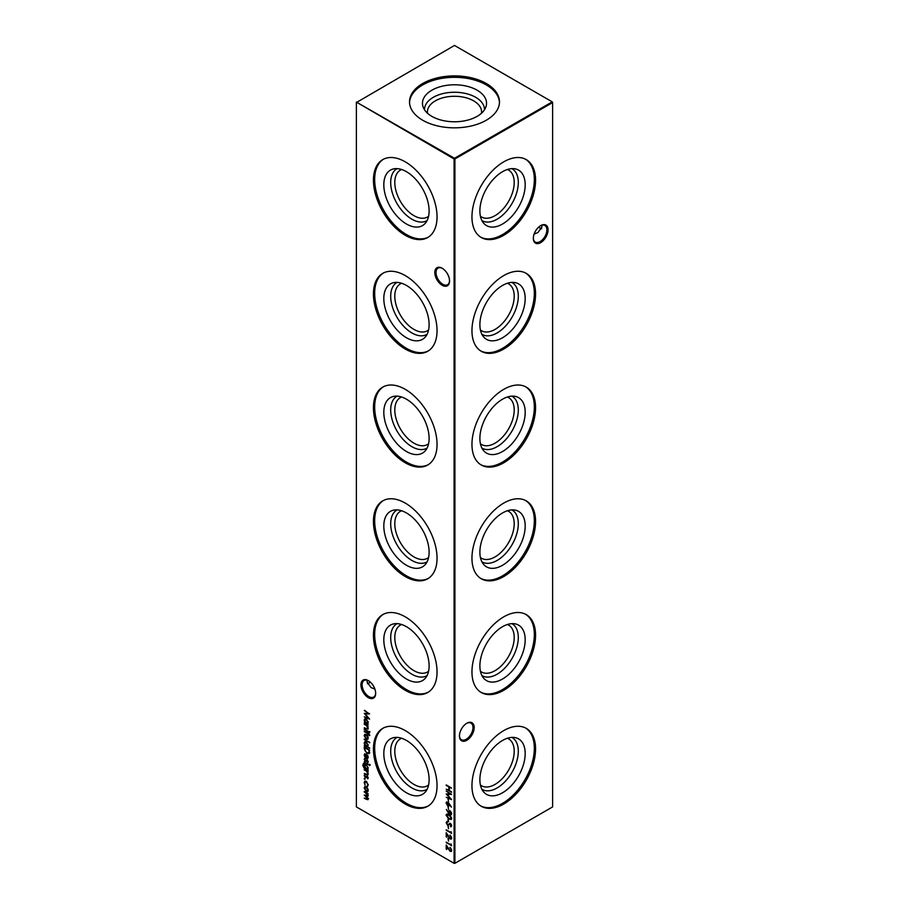 <?xml version="1.0" encoding="UTF-8"?>
<svg xmlns="http://www.w3.org/2000/svg" width="909" height="909" viewBox="0 0 909 909"><rect width="100%" height="100%" fill="white"/><g stroke="black" fill="none" stroke-linecap="round" stroke-linejoin="round"><path stroke-width="1.36" d="M511.869 168.631A29.974 17.305 -60 0 1 518.3 182.482A29.974 17.305 -60 0 1 505.074 212.797A29.974 17.305 -60 0 1 481.895 220.546M507.392 169.506A27.088 15.635 -60 0 1 508.597 170.085A27.088 15.635 -60 0 1 514.21 182.482A27.088 15.635 -60 0 1 502.393 209.74A27.088 15.635 -60 0 1 481.52 216.99A27.088 15.635 -60 0 1 480.418 216.24M525.186 184.777A32.031 18.498 -60 0 1 509.176 219.024A32.031 18.498 -60 0 1 483.77 223.341A32.031 18.498 -60 0 1 479.884 210.933A32.031 18.498 -60 0 1 491.917 180.88A32.031 18.498 -60 0 1 515.221 168.858A32.031 18.498 -60 0 1 525.186 184.777M525.629 159.268A44.973 25.963 -60 0 1 534.333 179.493A44.973 25.963 -60 0 1 515.108 224.33A44.973 25.963 -60 0 1 480.668 237.147M535.56 180.198A44.973 25.963 -60 0 1 515.926 225.455A44.973 25.963 -60 0 1 481.27 237.51A44.973 25.963 -60 0 1 471.953 216.921A44.973 25.963 -60 0 1 491.587 171.653A44.973 25.963 -60 0 1 526.243 159.609A44.973 25.963 -60 0 1 535.56 180.198M511.869 282.381A29.974 17.305 -60 0 1 518.3 296.232A29.974 17.305 -60 0 1 505.074 326.547A29.974 17.305 -60 0 1 481.895 334.296M507.392 283.256A27.088 15.635 -60 0 1 508.597 283.835A27.088 15.635 -60 0 1 514.21 296.232A27.088 15.635 -60 0 1 502.393 323.49A27.088 15.635 -60 0 1 481.52 330.74A27.088 15.635 -60 0 1 480.418 329.99M525.186 298.527A32.031 18.498 -60 0 1 509.176 332.774A32.031 18.498 -60 0 1 483.77 337.091A32.031 18.498 -60 0 1 479.884 324.683A32.031 18.498 -60 0 1 491.917 294.63A32.031 18.498 -60 0 1 515.221 282.619A32.031 18.498 -60 0 1 525.186 298.527M525.629 273.018A44.973 25.963 -60 0 1 534.333 293.243A44.973 25.963 -60 0 1 515.108 338.08A44.973 25.963 -60 0 1 480.668 350.897M535.56 293.948A44.973 25.963 -60 0 1 515.926 339.216A44.973 25.963 -60 0 1 481.27 351.26A44.973 25.963 -60 0 1 471.953 330.671A44.973 25.963 -60 0 1 491.587 285.415A44.973 25.963 -60 0 1 526.243 273.359A44.973 25.963 -60 0 1 535.56 293.948M511.869 396.142A29.974 17.305 -60 0 1 518.3 409.982A29.974 17.305 -60 0 1 505.074 440.297A29.974 17.305 -60 0 1 481.895 448.046M507.392 397.006A27.088 15.635 -60 0 1 508.597 397.585A27.088 15.635 -60 0 1 514.21 409.982A27.088 15.635 -60 0 1 502.393 437.24A27.088 15.635 -60 0 1 481.52 444.501A27.088 15.635 -60 0 1 480.418 443.74M525.186 412.277A32.031 18.498 -60 0 1 509.176 446.535A32.031 18.498 -60 0 1 483.77 450.841A32.031 18.498 -60 0 1 479.884 438.433A32.031 18.498 -60 0 1 491.917 408.391A32.031 18.498 -60 0 1 515.221 396.369A32.031 18.498 -60 0 1 525.186 412.277M525.629 386.768A44.973 25.963 -60 0 1 534.333 406.993A44.973 25.963 -60 0 1 515.108 451.83A44.973 25.963 -60 0 1 480.668 464.647M535.56 407.698A44.973 25.963 -60 0 1 515.926 452.966A44.973 25.963 -60 0 1 481.27 465.01A44.973 25.963 -60 0 1 471.953 444.421A44.973 25.963 -60 0 1 491.587 399.165A44.973 25.963 -60 0 1 526.243 387.109A44.973 25.963 -60 0 1 535.56 407.698M511.869 509.892A29.974 17.305 -60 0 1 518.3 523.732A29.974 17.305 -60 0 1 505.074 554.058A29.974 17.305 -60 0 1 481.895 561.796M507.392 510.756A27.088 15.635 -60 0 1 508.597 511.335A27.088 15.635 -60 0 1 514.21 523.732A27.088 15.635 -60 0 1 502.393 550.99A27.088 15.635 -60 0 1 481.52 558.251A27.088 15.635 -60 0 1 480.418 557.49M525.186 526.027A32.031 18.498 -60 0 1 509.176 560.285A32.031 18.498 -60 0 1 483.77 564.591A32.031 18.498 -60 0 1 479.884 552.183A32.031 18.498 -60 0 1 491.917 522.141A32.031 18.498 -60 0 1 515.221 510.119A32.031 18.498 -60 0 1 525.186 526.027M525.629 500.529A44.973 25.963 -60 0 1 534.333 520.743A44.973 25.963 -60 0 1 515.108 565.58A44.973 25.963 -60 0 1 480.668 578.397M535.56 521.448A44.973 25.963 -60 0 1 515.926 566.716A44.973 25.963 -60 0 1 481.27 578.76A44.973 25.963 -60 0 1 471.953 558.171A44.973 25.963 -60 0 1 491.587 512.915A44.973 25.963 -60 0 1 526.243 500.859A44.973 25.963 -60 0 1 535.56 521.448M511.869 623.642A29.974 17.305 -60 0 1 518.3 637.493A29.974 17.305 -60 0 1 505.074 667.808A29.974 17.305 -60 0 1 481.895 675.557M507.392 624.506A27.088 15.635 -60 0 1 508.597 625.085A27.088 15.635 -60 0 1 514.21 637.493A27.088 15.635 -60 0 1 502.393 664.74A27.088 15.635 -60 0 1 481.52 672.001A27.088 15.635 -60 0 1 480.418 671.251M525.186 639.788A32.031 18.498 -60 0 1 509.176 674.035A32.031 18.498 -60 0 1 483.77 678.341A32.031 18.498 -60 0 1 479.884 665.933A32.031 18.498 -60 0 1 491.917 635.891A32.031 18.498 -60 0 1 515.221 623.869A32.031 18.498 -60 0 1 525.186 639.788M525.629 614.279A44.973 25.963 -60 0 1 534.333 634.493A44.973 25.963 -60 0 1 515.108 679.341A44.973 25.963 -60 0 1 480.668 692.147M535.56 635.209A44.973 25.963 -60 0 1 515.926 680.466A44.973 25.963 -60 0 1 481.27 692.51A44.973 25.963 -60 0 1 471.953 671.921A44.973 25.963 -60 0 1 491.587 626.665A44.973 25.963 -60 0 1 526.243 614.609A44.973 25.963 -60 0 1 535.56 635.209M511.869 737.392A29.974 17.305 -60 0 1 518.3 751.243A29.974 17.305 -60 0 1 505.074 781.558A29.974 17.305 -60 0 1 481.895 789.307M507.392 738.256A27.088 15.635 -60 0 1 508.597 738.847A27.088 15.635 -60 0 1 514.21 751.243A27.088 15.635 -60 0 1 502.393 778.49A27.088 15.635 -60 0 1 481.52 785.751A27.088 15.635 -60 0 1 480.418 785.001M525.186 753.538A32.031 18.498 -60 0 1 509.176 787.785A32.031 18.498 -60 0 1 483.77 792.103A32.031 18.498 -60 0 1 479.884 779.683A32.031 18.498 -60 0 1 491.917 749.641A32.031 18.498 -60 0 1 515.221 737.619A32.031 18.498 -60 0 1 525.186 753.538M525.629 728.029A44.973 25.963 -60 0 1 534.333 748.255A44.973 25.963 -60 0 1 515.108 793.091A44.973 25.963 -60 0 1 480.668 805.897M535.56 748.959A44.973 25.963 -60 0 1 515.926 794.216A44.973 25.963 -60 0 1 481.27 806.272A44.973 25.963 -60 0 1 471.953 785.683A44.973 25.963 -60 0 1 491.587 740.415A44.973 25.963 -60 0 1 526.243 728.37A44.973 25.963 -60 0 1 535.56 748.959M442.183 285.267A10.419 6.022 60 0 1 434.82 272.507A10.419 6.022 60 0 1 442.183 268.257L442.183 268.257A10.419 6.022 60 0 1 449.557 281.017A10.419 6.022 60 0 1 442.183 285.267M442.49 268.439A9.59 5.534 -120 0 0 437.99 268.121A9.59 5.534 -120 0 0 436.513 275.802A9.59 5.534 -120 0 0 442.774 284.244A9.59 5.534 -120 0 0 447.569 284.722A9.59 5.534 -120 0 0 449.546 280.665M368.304 697.623A10.419 6.022 60 0 1 360.93 684.863A10.419 6.022 60 0 1 368.304 680.602L368.304 680.602A10.419 6.022 60 0 1 375.667 693.362A10.419 6.022 60 0 1 368.304 697.623M368.599 680.784A9.59 5.534 -120 0 0 364.1 680.466A9.59 5.534 -120 0 0 362.634 688.147A9.59 5.534 -120 0 0 368.895 696.601A9.59 5.534 -120 0 0 373.69 697.067A9.59 5.534 -120 0 0 375.667 693.01M538.776 227A10.419 6.022 -120 0 0 540.4 228.216M541.605 228.727A9.59 5.534 60 0 1 540.105 228.057L540.105 228.057A9.59 5.534 60 0 1 538.696 227.068M459.454 735.676A9.59 5.534 120 0 0 461.431 739.733A9.59 5.534 120 0 0 466.226 739.256A9.59 5.534 120 0 0 472.998 727.518A9.59 5.534 120 0 0 471.01 723.132A9.59 5.534 120 0 0 466.51 723.439M466.817 723.257L466.817 723.257A10.419 6.022 -60 0 1 474.18 727.518A10.419 6.022 -60 0 1 466.817 740.278A10.419 6.022 -60 0 1 459.443 736.029A10.419 6.022 -60 0 1 466.817 723.257L466.817 723.257M533.333 238.01A9.59 5.534 120 0 0 535.31 242.067A9.59 5.534 120 0 0 540.105 241.589A9.59 5.534 120 0 0 546.888 229.852A9.59 5.534 120 0 0 544.9 225.466A9.59 5.534 120 0 0 540.4 225.784M540.696 225.602L540.696 225.602A10.419 6.022 -60 0 1 548.07 229.852A10.419 6.022 -60 0 1 540.696 242.612A10.419 6.022 -60 0 1 533.333 238.363A10.419 6.022 -60 0 1 540.696 225.602L540.696 225.602M370.304 682.08A9.59 5.534 -60 0 1 368.895 683.057L368.895 683.057A9.59 5.534 -60 0 1 367.395 683.727M368.599 683.216A10.419 6.022 120 0 0 370.224 682M374.883 689.102L371.031 687.534L367.066 682L367.395 680.273M534.117 234.09L537.969 232.534L541.934 227L541.605 225.273M427.105 220.546A29.974 17.305 60 0 1 403.926 212.797A29.974 17.305 60 0 1 390.7 182.482A29.974 17.305 60 0 1 397.131 168.631M428.582 216.24A27.088 15.635 60 0 1 427.48 216.99A27.088 15.635 60 0 1 406.607 209.74A27.088 15.635 60 0 1 394.79 182.482A27.088 15.635 60 0 1 400.403 170.085A27.088 15.635 60 0 1 401.608 169.506M429.116 210.933A32.031 18.498 60 0 1 425.23 223.341A32.031 18.498 60 0 1 399.824 219.024A32.031 18.498 60 0 1 383.814 184.777A32.031 18.498 60 0 1 393.779 168.858A32.031 18.498 60 0 1 417.083 180.88A32.031 18.498 60 0 1 429.116 210.933M428.332 237.147A44.973 25.963 60 0 1 393.892 224.33A44.973 25.963 60 0 1 374.667 179.493A44.973 25.963 60 0 1 383.371 159.268M437.047 216.921A44.973 25.963 60 0 1 427.73 237.51A44.973 25.963 60 0 1 393.074 225.455A44.973 25.963 60 0 1 373.44 180.198A44.973 25.963 60 0 1 382.757 159.609A44.973 25.963 60 0 1 417.413 171.653A44.973 25.963 60 0 1 437.047 216.921M427.105 334.296A29.974 17.305 60 0 1 403.926 326.547A29.974 17.305 60 0 1 390.7 296.232A29.974 17.305 60 0 1 397.131 282.381M428.582 329.99A27.088 15.635 60 0 1 427.48 330.74A27.088 15.635 60 0 1 406.607 323.49A27.088 15.635 60 0 1 394.79 296.232A27.088 15.635 60 0 1 400.403 283.835A27.088 15.635 60 0 1 401.608 283.256M429.116 324.683A32.031 18.498 60 0 1 425.23 337.091A32.031 18.498 60 0 1 399.824 332.774A32.031 18.498 60 0 1 383.814 298.527A32.031 18.498 60 0 1 393.779 282.619A32.031 18.498 60 0 1 417.083 294.63A32.031 18.498 60 0 1 429.116 324.683M428.332 350.897A44.973 25.963 60 0 1 393.892 338.08A44.973 25.963 60 0 1 374.667 293.243A44.973 25.963 60 0 1 383.371 273.018M437.047 330.671A44.973 25.963 60 0 1 427.73 351.26A44.973 25.963 60 0 1 393.074 339.216A44.973 25.963 60 0 1 373.44 293.948A44.973 25.963 60 0 1 382.757 273.359A44.973 25.963 60 0 1 417.413 285.415A44.973 25.963 60 0 1 437.047 330.671M427.105 448.046A29.974 17.305 60 0 1 403.926 440.297A29.974 17.305 60 0 1 390.7 409.982A29.974 17.305 60 0 1 397.131 396.142M428.582 443.74A27.088 15.635 60 0 1 427.48 444.501A27.088 15.635 60 0 1 406.607 437.24A27.088 15.635 60 0 1 394.79 409.982A27.088 15.635 60 0 1 400.403 397.585A27.088 15.635 60 0 1 401.608 397.006M429.116 438.433A32.031 18.498 60 0 1 425.23 450.841A32.031 18.498 60 0 1 399.824 446.535A32.031 18.498 60 0 1 383.814 412.277A32.031 18.498 60 0 1 393.779 396.369A32.031 18.498 60 0 1 417.083 408.391A32.031 18.498 60 0 1 429.116 438.433M428.332 464.647A44.973 25.963 60 0 1 393.892 451.83A44.973 25.963 60 0 1 374.667 406.993A44.973 25.963 60 0 1 383.371 386.768M437.047 444.421A44.973 25.963 60 0 1 427.73 465.01A44.973 25.963 60 0 1 393.074 452.966A44.973 25.963 60 0 1 373.44 407.698A44.973 25.963 60 0 1 382.757 387.109A44.973 25.963 60 0 1 417.413 399.165A44.973 25.963 60 0 1 437.047 444.421M427.105 561.796A29.974 17.305 60 0 1 403.926 554.058A29.974 17.305 60 0 1 390.7 523.732A29.974 17.305 60 0 1 397.131 509.892M428.582 557.49A27.088 15.635 60 0 1 427.48 558.251A27.088 15.635 60 0 1 406.607 550.99A27.088 15.635 60 0 1 394.79 523.732A27.088 15.635 60 0 1 400.403 511.335A27.088 15.635 60 0 1 401.608 510.756M429.116 552.183A32.031 18.498 60 0 1 425.23 564.591A32.031 18.498 60 0 1 399.824 560.285A32.031 18.498 60 0 1 383.814 526.027A32.031 18.498 60 0 1 393.779 510.119A32.031 18.498 60 0 1 417.083 522.141A32.031 18.498 60 0 1 429.116 552.183M428.332 578.397A44.973 25.963 60 0 1 393.892 565.58A44.973 25.963 60 0 1 374.667 520.743A44.973 25.963 60 0 1 383.371 500.529M437.047 558.171A44.973 25.963 60 0 1 427.73 578.76A44.973 25.963 60 0 1 393.074 566.716A44.973 25.963 60 0 1 373.44 521.448A44.973 25.963 60 0 1 382.757 500.859A44.973 25.963 60 0 1 417.413 512.915A44.973 25.963 60 0 1 437.047 558.171M427.105 675.557A29.974 17.305 60 0 1 403.926 667.808A29.974 17.305 60 0 1 390.7 637.493A29.974 17.305 60 0 1 397.131 623.642M428.582 671.251A27.088 15.635 60 0 1 427.48 672.001A27.088 15.635 60 0 1 406.607 664.74A27.088 15.635 60 0 1 394.79 637.493A27.088 15.635 60 0 1 400.403 625.085A27.088 15.635 60 0 1 401.608 624.506M429.116 665.933A32.031 18.498 60 0 1 425.23 678.341A32.031 18.498 60 0 1 399.824 674.035A32.031 18.498 60 0 1 383.814 639.788A32.031 18.498 60 0 1 393.779 623.869A32.031 18.498 60 0 1 417.083 635.891A32.031 18.498 60 0 1 429.116 665.933M428.332 692.147A44.973 25.963 60 0 1 393.892 679.341A44.973 25.963 60 0 1 374.667 634.493A44.973 25.963 60 0 1 383.371 614.279M437.047 671.921A44.973 25.963 60 0 1 427.73 692.51A44.973 25.963 60 0 1 393.074 680.466A44.973 25.963 60 0 1 373.44 635.209A44.973 25.963 60 0 1 382.757 614.609A44.973 25.963 60 0 1 417.413 626.665A44.973 25.963 60 0 1 437.047 671.921M427.105 789.307A29.974 17.305 60 0 1 403.926 781.558A29.974 17.305 60 0 1 390.7 751.243A29.974 17.305 60 0 1 397.131 737.392M428.582 785.001A27.088 15.635 60 0 1 427.48 785.751A27.088 15.635 60 0 1 406.607 778.49A27.088 15.635 60 0 1 394.79 751.243A27.088 15.635 60 0 1 400.403 738.847A27.088 15.635 60 0 1 401.608 738.256M429.116 779.683A32.031 18.498 60 0 1 425.23 792.103A32.031 18.498 60 0 1 399.824 787.785A32.031 18.498 60 0 1 383.814 753.538A32.031 18.498 60 0 1 393.779 737.619A32.031 18.498 60 0 1 417.083 749.641A32.031 18.498 60 0 1 429.116 779.683M428.332 805.897A44.973 25.963 60 0 1 393.892 793.091A44.973 25.963 60 0 1 374.667 748.255A44.973 25.963 60 0 1 383.371 728.029M437.047 785.683A44.973 25.963 60 0 1 427.73 806.272A44.973 25.963 60 0 1 393.074 794.216A44.973 25.963 60 0 1 373.44 748.959A44.973 25.963 60 0 1 382.757 728.37A44.973 25.963 60 0 1 417.413 740.415A44.973 25.963 60 0 1 437.047 785.683M427.514 113.25A27.088 15.635 180 0 1 427.412 111.909A27.088 15.635 180 0 1 435.354 100.854A27.088 15.635 180 0 1 464.863 97.468A27.088 15.635 180 0 1 481.588 111.909A27.088 15.635 180 0 1 481.486 113.25M424.526 109.807A29.974 17.305 180 0 1 433.309 97.308A29.974 17.305 180 0 1 466.181 93.616A29.974 17.305 180 0 1 484.474 109.807M431.855 90.207A32.031 18.498 180 0 1 469.521 86.946A32.031 18.498 180 0 1 485.951 106.785A32.031 18.498 180 0 1 477.145 116.352A32.031 18.498 180 0 1 445.115 120.965A32.031 18.498 180 0 1 423.049 106.785A32.031 18.498 180 0 1 431.855 90.207M409.539 102.581A44.973 25.963 180 0 1 422.696 84.923A44.973 25.963 180 0 1 471.146 79.163A44.973 25.963 180 0 1 499.461 102.581M422.696 83.514A44.973 25.963 180 0 1 471.714 77.879A44.973 25.963 180 0 1 499.473 101.865A44.973 25.963 180 0 1 486.304 120.227A44.973 25.963 180 0 1 437.286 125.862A44.973 25.963 180 0 1 409.527 101.865A44.973 25.963 180 0 1 422.696 83.514M368.236 777.968L367.679 778.808L366.872 776.752L365.327 777.525L364.191 775.559L364.725 774.57L365.304 776.956L367.213 776.241L367.872 778.695M367.338 778.24L368.145 777.468L367.225 776.809M368.043 778.536L367.622 776.581L366.202 777.502M364.679 775.922L364.725 774.57M365.088 775.15L364.679 775.797M365.668 777.025L366.611 776.104M363.986 764.037L363.236 765.298L365.009 768.105L364.259 765.867L364.85 764.549L366.225 764.696L368.236 768.185L367.486 769.525L368.168 770.48L363.873 767.832L362.759 765.071L364.066 763.901M363.293 763.594L363.986 763.48M369.395 764.549L369.395 765.571L368.986 764.821L369.781 764.321M370.202 765.071L369.395 765.571L369.384 764.594M364.679 755.334L365.27 757.822L364.191 755.129L364.702 753.868L367.509 755.288L368.236 757.47L367.463 758.833L366.111 758.549L366.111 754.515L364.679 755.334L366.509 754.288L365.066 755.106L366.509 754.288L366.111 758.549M367.679 758.742L366.509 758.322M369.736 748.084L364.259 745.471L364.941 745.312L364.191 743.039L364.793 741.721L366.225 741.869L368.236 745.391L367.406 746.732L369.736 748.084M367.588 735.926L368.236 738.006L367.588 739.347L366.202 739.165L364.191 735.676L364.748 734.37L366.202 734.506L367.588 735.926M369.395 731.688L369.395 732.711L368.986 731.961L369.781 731.461M369.804 732.438L369.384 731.734M369.804 735.279L369.202 735.608L368.168 733.983L367.679 734.654L367.679 733.711L364.259 731.177L368.168 732.79L369.804 735.279M448.001 799.079L448.546 801.772L448.001 799.079M448.001 806.669L448.546 809.351L448.001 806.669M446.739 816.123L446.092 815.203C446.444 813.85 447.376 813.703 448.887 814.759L451.693 818.441L451.228 819.475L448.887 818.952L446.092 815.203L446.546 814.191M446.717 823.395L446.092 822.52L447.251 821.316L446.637 822.838L447.535 824.565L450.455 823.565L451.693 825.804L450.796 826.917L450.478 824.122L447.535 825.111L446.092 822.52L447.251 821.316M447.523 821.997L446.637 822.838M448.069 824.645L449.637 823.44M451.693 825.804L450.796 826.917L450.887 826.042M450.466 826.224L451.512 824.872M450.921 823.929L449.785 824.133M449.251 824.656L447.535 825.111L447.421 824.486M364.259 710.565L369.599 713.895L365.225 713.997L369.599 719.144L364.259 716.883L368.1 717.951L364.259 713.383L368.111 713.372L364.657 710.293M451.012 843.95L451.557 845.768L446.228 842.132L451.012 844.893L451.012 843.95M451.693 838.064L450.114 839.007L446.773 834.292L446.773 837.155L446.228 836.837L446.228 832.655L450.069 838.428L451.148 837.712L449.921 835.019L451.693 838.064L451.262 839.109M450.069 838.428L451.466 836.894M448.001 826.099L448.546 828.781L448.001 826.099M367.588 788.217L368.236 790.307L367.588 791.648L366.202 791.466L364.191 787.978L364.748 786.671L366.202 786.796L367.588 788.217M446.228 784.944L451.557 788.023L449.376 787.308L449.376 790.466L451.557 792.284L446.228 789.205L448.83 790.16L448.83 787.001L446.228 784.944M356.385 102.558L356.385 806.908L454.102 863.323L454.102 158.973L356.385 102.092L454.5 158.291L552.229 101.865L454.5 45.45L356.385 102.558M368.236 798.931L366.372 799.386L364.259 798.159L367.747 798.556L364.259 795.08L367.747 795.477L364.259 791.444L368.168 793.705L367.486 793.864L368.236 795.841L367.293 796.739L367.872 799.761M368.145 798.329L367.497 799.17L368.145 798.307L366.77 798.602M366.645 795.443L368.145 795.239L367.497 796.079L368.145 795.159M368.236 784.967L367.316 786.501L368.145 784.422L365.543 781.501L366.622 781.604L364.679 782.876L365.1 785.217L364.191 782.592L364.816 781.126L366.179 781.263L368.236 784.967M367.668 786.387L367.475 785.683M367.066 785.887L367.747 784.649M451.012 831.621L451.557 833.439L446.228 829.815L451.012 832.576L451.012 831.621M448.001 838.416L448.546 841.109L448.001 838.416M451.466 849.222L450.466 850.529L451.546 849.813L449.921 847.347L451.693 850.381L451.262 851.438L450.114 851.324L446.773 846.609L446.773 849.483L446.228 849.165L446.228 844.972L450.069 850.756L451.148 850.04L450.069 850.756M368.168 724.268L364.259 722.564L364.941 722.405L364.191 720.133L364.793 718.814L366.225 718.962L368.236 722.485L367.441 723.848L368.168 724.268M448.001 818.986L448.546 821.679L448.001 818.986M448.489 813.032L446.353 809.453L448.523 812.419L450.069 810.771L451.693 813.68L451.228 814.771L450.057 814.646L448.58 812.385M448.955 810.669L450.069 810.771M449.262 803.658L451.409 807.158L449.251 804.283L447.728 805.874L446.092 802.999L446.546 801.943L449.262 803.658M448.841 805.988L447.546 805.204M446.228 791.023L451.557 794.364L447.183 794.455L451.557 799.602L446.228 797.341L450.069 798.42L446.228 793.977L450.069 793.841L446.228 791.023L450.069 793.841M364.259 728.961L368.168 731.768L364.259 728.961M368.236 728.382L366.259 728.927L364.259 727.779L366.986 728.734L367.747 728.018L366.725 725.882L364.259 723.825L368.168 726.075L367.463 726.223L367.827 729.325M366.986 728.734L368.145 727.677M364.259 739.074L369.736 742.789L364.259 739.074M369.406 753.061L366.861 753.447L364.259 748.8L364.259 746.891L369.599 749.97L368.861 753.754M368.236 761.856L367.679 762.685L366.872 760.64L365.327 761.412L364.191 759.435L364.725 758.458L365.304 760.844L367.213 760.129L367.872 762.583M367.338 762.117L368.145 761.356L367.225 760.697M368.043 762.412L367.622 760.469L366.202 761.39M364.679 759.81L364.725 758.458M365.088 759.026L364.679 759.685M365.668 760.913L366.611 759.992M364.259 761.822L368.168 764.628L364.259 761.822M368.236 774.048L366.259 774.582L364.259 773.434L366.986 774.388L367.747 773.673L366.725 771.548L364.259 769.491L368.168 771.741L367.463 771.889L367.827 774.991M366.986 774.388L368.145 773.332M364.645 778.32L364.645 779.343L364.191 778.57L365.032 778.093M365.088 779.081L364.589 778.343M454.898 863.323L552.615 806.908L552.615 102.558L454.898 158.973L454.898 863.323L454.102 863.323L454.898 863.323M454.5 158.291L454.102 158.973L454.898 158.973L454.5 158.291M552.229 101.865L552.615 102.558L552.229 101.865M451.557 788.126L449.376 787.308M451.557 791.83L446.228 789.205M448.83 787.001L448.83 790.16M449.216 786.762L446.228 785.49M368.168 793.796L367.486 793.864M368.622 798.704L366.77 799.159L364.259 798.159M367.429 796.648L364.259 795.08M367.611 793.796L364.259 792M367.986 791.421L366.202 791.466M366.6 791.239L365.941 790.728M364.702 788.637L364.191 787.978M364.589 787.751L364.963 786.569M366.884 787.319L364.679 788.251L366.202 790.91L367.747 790.023L366.202 787.353L364.679 788.251M366.202 790.91L368.122 789.432M366.793 781.729L365.066 782.649M364.714 783.376L364.191 782.592M364.589 782.365L365.02 781.036M448.398 828.235L448.398 826.326M451.557 832.985L446.228 830.36M450.603 835.564L449.921 835.576M451.432 838.973L450.114 839.007M446.614 836.61L446.614 833.303M450.466 838.2L451.546 837.484L450.466 838.2M448.398 840.564L448.398 838.643M451.557 845.313L446.228 842.688M450.603 847.892L449.921 847.904M451.432 851.301L450.114 851.324M446.614 848.938L446.614 845.631M369.395 713.758L365.225 713.997M369.168 718.564L364.259 716.883M365.259 713.974L364.748 713.383M364.657 710.338L368.111 713.372M368.168 724.359L364.259 722.564M364.702 720.769L364.191 720.133M364.589 719.905L364.998 718.724M366.884 719.474L364.679 720.428L366.202 723.132L367.475 723.109M366.6 722.905L368.122 721.621M366.202 723.132L367.747 722.212L366.213 719.508L364.679 720.428M446.478 822.293L447.648 821.088M447.921 821.77L447.035 822.611L447.921 821.77M448.91 824.031L450.035 823.213M450.864 825.997L451.546 825.19L450.864 825.997M449.648 824.429L447.921 824.883M448.398 821.134L448.398 819.214M446.478 814.975L446.762 814.1M451.409 819.339L448.887 818.952M449.285 818.725L447.648 817.486M450.978 818.714L451.387 817.18M450.421 815.862L449.285 815.089L447.035 815.305M451.546 817.918L448.898 815.316L446.637 815.532L447.205 814.725M446.637 815.532L448.898 818.395L451.205 818.634M448.478 811.748L448.523 812.419M448.876 811.521L449.171 810.578M451.398 814.623L450.057 814.646M450.455 814.419L448.887 812.805M450.625 811.214L449.035 812.169L450.091 814.112L451.466 812.521M450.489 811.112L449.421 811.942L450.489 811.112M450.091 814.112L451.148 813.339L450.091 811.351L449.035 812.169M448.398 808.805L448.398 806.897M449.023 805.851L448.114 805.647M446.717 803.92L446.092 802.999M446.478 802.772L446.762 801.863M447.694 805.306L449.148 804.295L448.092 805.079L449.148 804.295L448.092 802.386L447.035 803.124L447.694 802.613L446.637 803.351L447.694 805.306L448.751 804.522L447.694 802.613L446.637 803.351M448.398 801.227L448.398 799.306M451.364 794.216L447.183 794.455M451.137 799.034L446.228 797.341M447.217 794.443L446.705 793.852M369.793 735.495L369.202 735.608M368.077 734.427L367.679 733.711M368.077 733.483L364.259 731.734M368.168 731.313L364.259 729.518M368.168 726.177L367.463 726.223M368.009 729.177L364.259 727.779M367.384 728.507L368.145 727.791L367.384 728.507M367.566 726.166L366.725 725.882M367.111 725.655L364.259 724.382M367.986 739.119L366.202 739.165M366.6 738.937L365.941 738.438M364.702 736.347L364.191 735.676M364.589 735.449L364.963 734.279M366.884 735.029L364.679 735.949L366.202 738.608L367.747 737.733L366.202 735.063L364.679 735.949M366.202 738.608L368.122 737.142M369.736 742.335L364.259 739.631M369.736 748.175L364.259 745.471M364.702 743.676L364.191 743.039M364.589 742.812L364.998 741.63M366.884 742.38L364.679 743.335L366.202 746.039L367.475 746.016M366.6 745.812L368.122 744.528M366.202 746.039L367.747 745.119L366.213 742.414L364.679 743.335M365.225 751.107L364.657 747.118M369.804 752.834L366.861 753.447M367.259 753.22L366.27 752.482M368.611 752.982L369.452 749.982L364.816 747.766L364.952 750.311L366.861 752.902L368.906 752.459L369.054 750.209L364.816 747.766M369.293 752.22L368.815 752.891M364.748 755.97L364.191 755.129M364.589 754.902L364.918 753.777M366.975 754.629L366.588 758.265L368.145 756.992L366.986 758.038L368.145 756.992L367.781 755.618M367.725 755.652L366.588 754.856M366.588 758.265L367.747 757.22L367.384 755.845M368.145 761.356L367.566 761.992M366.316 761.322L365.327 761.412M364.589 759.208L365.123 758.231M366.997 759.765L366.077 760.458M368.168 764.174L364.259 762.378M368.168 770.025L364.27 767.605M363.282 765.867L362.759 765.071M363.157 764.844L364.384 763.253M364.384 763.81L363.634 765.071M364.657 765.639L365.066 764.458M366.884 765.196L365.566 764.889L366.202 765.242L364.748 766.173L366.236 768.809L367.747 767.946L366.6 765.014L365.134 765.946M366.236 768.809L368.122 767.366M368.168 771.832L367.463 771.889M368.009 774.832L364.259 773.434M367.384 774.161L368.145 773.445L367.384 774.161M367.566 771.821L366.725 771.548M367.111 771.321L364.259 770.037M368.145 777.468L367.566 778.104M366.316 777.434L365.327 777.525M364.589 775.332L365.123 774.343M366.997 775.877L366.077 776.57"/></g></svg>
